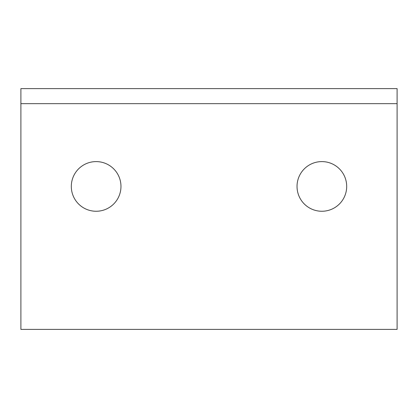 <?xml version="1.0" encoding="UTF-8"?>
<svg xmlns="http://www.w3.org/2000/svg" width="418" height="418" viewBox="0 0 418 418"><rect width="100%" height="100%" fill="white"/><g stroke="black" fill="none" stroke-linecap="round" stroke-linejoin="round"><path stroke-width="0.63" d="M120.969 186.428A24.829 24.829 0 0 1 96.14 211.257A24.829 24.829 0 0 1 71.311 186.428A24.829 24.829 0 0 1 96.14 161.599A24.829 24.829 0 0 1 120.969 186.428M346.689 186.428A24.829 24.829 0 0 1 321.86 211.257A24.829 24.829 0 0 1 297.031 186.428A24.829 24.829 0 0 1 321.86 161.599A24.829 24.829 0 0 1 346.689 186.428M397.1 103.664L397.1 88.616L20.9 88.616L20.9 329.384L397.1 329.384L397.1 103.664L20.9 103.664"/></g></svg>
